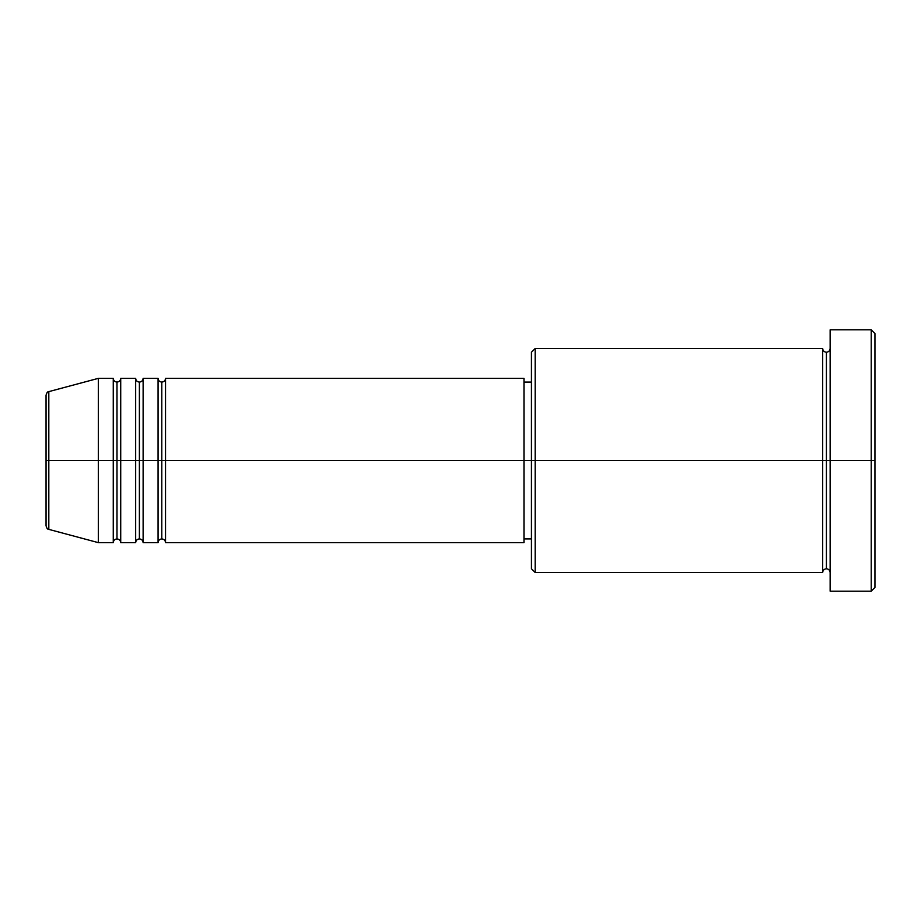 <?xml version="1.0" encoding="UTF-8"?>
<svg xmlns="http://www.w3.org/2000/svg" width="921" height="921" viewBox="0 0 921 921"><rect width="100%" height="100%" fill="white"/><g stroke="black" fill="none" stroke-linecap="round" stroke-linejoin="round"><path stroke-width="1.38" d="M46.05 460.5L46.05 525.776C46.764 528.332 47.685 529.54 48.813 529.379L48.813 460.5L48.813 529.379L48.813 460.5L46.05 460.5L46.05 395.224L46.05 460.5L98.328 460.5L48.813 460.5L48.813 391.621C47.685 391.46 46.764 392.668 46.05 395.224L46.05 460.5M830.143 572.517C829.913 570.26 828.67 569.005 826.413 568.775C824.157 569.005 822.902 570.26 822.672 572.517L822.672 348.483L822.672 460.5L826.413 460.5L826.413 352.225L826.413 460.5L826.413 352.225L826.413 460.5L830.143 460.5L830.143 591.178L830.143 329.822L830.143 460.5L871.22 460.5L871.22 591.178L871.22 460.5L874.95 460.5L874.95 333.552L874.95 587.448L874.95 460.5L535.17 460.5L535.17 572.517L535.17 460.5L523.98 460.5L523.98 542.642L523.98 460.5L165.527 460.5L165.527 378.358L165.527 460.5L161.797 460.5L161.797 382.088L161.797 460.5L158.067 460.5L158.067 378.358L158.067 460.5L143.123 460.5L143.123 378.358L143.123 460.5L139.393 460.5L139.393 382.088L139.393 460.5L135.663 460.5L135.663 378.358L135.663 460.5L120.72 460.5L120.72 378.358L120.72 460.5L116.99 460.5L116.99 382.088L116.99 460.5L113.26 460.5L113.26 378.358L113.26 460.5L98.328 460.5L98.328 542.642L98.328 460.5L113.26 460.5L113.26 378.358L98.328 378.358L98.328 460.5L98.328 378.358L48.813 391.621M165.527 542.642C165.296 540.385 164.053 539.142 161.797 538.912C159.54 539.142 158.297 540.385 158.067 542.642L158.067 460.5L161.797 460.5L161.797 382.088L161.797 538.912L161.797 460.5L161.797 538.912L161.797 460.5L165.527 460.5L165.527 542.642L523.98 542.642M143.123 542.642C142.893 540.385 141.65 539.142 139.393 538.912C137.137 539.142 135.894 540.385 135.663 542.642L135.663 460.5L139.393 460.5L139.393 382.088L139.393 538.912L139.393 460.5L139.393 538.912L139.393 460.5L143.123 460.5L143.123 542.642L158.067 542.642M120.72 542.642C120.49 540.385 119.246 539.142 116.99 538.912C114.734 539.142 113.49 540.385 113.26 542.642L113.26 460.5L116.99 460.5L116.99 382.088L116.99 538.912L116.99 460.5L116.99 538.912L116.99 460.5L120.72 460.5L120.72 542.642L135.663 542.642M113.26 378.358C113.49 380.615 114.734 381.858 116.99 382.088C119.246 381.858 120.49 380.615 120.72 378.358L120.72 460.5L135.663 460.5L135.663 378.358C135.894 380.615 137.137 381.858 139.393 382.088C141.65 381.858 142.893 380.615 143.123 378.358L143.123 460.5L158.067 460.5L158.067 378.358C158.297 380.615 159.54 381.858 161.797 382.088C164.053 381.858 165.296 380.615 165.527 378.358L165.527 460.5L523.98 460.5L523.98 378.358L523.98 460.5L531.44 460.5L531.44 568.775L531.44 352.225L531.44 460.5L822.672 460.5L822.672 348.483L535.17 348.483L535.17 460.5L535.17 348.483L531.44 352.225M871.22 460.5L871.22 329.822L871.22 460.5M822.672 460.5L822.672 572.517L822.672 460.5M826.413 460.5L826.413 568.775L826.413 460.5M113.26 460.5L113.26 542.642L113.26 460.5M120.72 460.5L120.72 542.642L120.72 460.5M135.663 460.5L135.663 542.642L135.663 460.5M143.123 460.5L143.123 542.642L143.123 460.5M158.067 460.5L158.067 542.642L158.067 460.5M165.527 460.5L165.527 542.642L165.527 460.5M822.672 572.517L535.17 572.517L531.44 568.775M830.143 591.178L871.22 591.178L874.95 587.448M822.672 348.483C822.902 350.74 824.157 351.995 826.413 352.225C828.67 351.995 829.913 350.74 830.143 348.483M531.44 538.912L523.98 538.912M113.26 542.642L98.328 542.642L48.813 529.379M135.663 378.358L120.72 378.358M874.95 333.552L871.22 329.822L830.143 329.822M531.44 382.088L523.98 382.088M523.98 378.358L165.527 378.358M158.067 378.358L143.123 378.358"/></g></svg>
